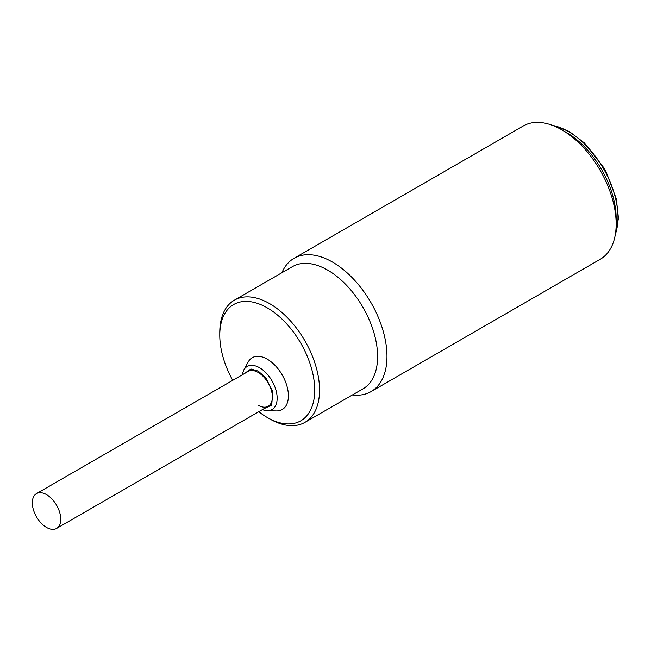 <?xml version="1.0" encoding="UTF-8"?>
<svg xmlns="http://www.w3.org/2000/svg" width="651" height="651" viewBox="0 0 651 651"><rect width="100%" height="100%" fill="white"/><g stroke="black" fill="none" stroke-linecap="round" stroke-linejoin="round"><path stroke-width="0.98" d="M45.537 494.093A20.1 11.604 60 0 1 59.461 511.694A20.1 11.604 60 0 1 56.58 528.441A20.1 11.604 60 0 1 47.531 527.977A20.1 11.604 60 0 1 33.6 510.376A20.1 11.604 60 0 1 36.489 493.629A20.1 11.604 60 0 1 45.537 494.093M232.716 380.339A67.126 38.759 60 0 1 219.778 335.257L219.778 332.466A70.552 40.736 60 0 1 234.393 300.168A70.552 40.736 60 0 1 269.669 303.659A70.552 40.736 60 0 1 319.551 390.071A70.552 40.736 60 0 1 304.937 422.361A70.552 40.736 60 0 1 269.669 418.87A70.552 40.736 60 0 1 269.66 418.87L267.244 417.47A67.126 38.759 60 0 1 258.772 411.701M304.937 422.361L362.989 388.85A70.552 40.736 -120 0 0 373.804 332.319A70.552 40.736 -120 0 0 327.713 270.149A70.552 40.736 -120 0 0 292.437 266.65L234.393 300.168M219.778 335.257A67.126 38.759 60 0 1 267.244 307.85A67.126 38.759 60 0 1 314.718 390.071A67.126 38.759 60 0 1 267.244 417.47M267.211 410.74L276.439 410.927A29.93 17.284 -120 0 0 287.88 390.079A29.93 17.284 -120 0 0 267.244 359.173A29.93 17.284 -120 0 0 248.186 361.989L243.734 370.069A24.868 14.363 60 0 1 259.57 367.734A24.868 14.363 60 0 1 276.716 393.416A24.868 14.363 60 0 1 267.211 410.74L262.174 409.739M258.178 405.256A20.1 11.604 -120 0 0 268.22 406.248A20.1 11.604 -120 0 0 271.304 390.144A20.1 11.604 -120 0 0 258.178 372.437A20.1 11.604 -120 0 0 248.129 371.444L36.489 493.629M616.098 221.169A70.121 40.484 -120 0 0 566.565 132.592L561.732 129.801A76.964 44.439 -120 0 0 523.249 125.993L294.073 258.301A76.964 44.439 60 0 1 332.555 262.117A76.964 44.439 60 0 1 382.829 329.935A76.964 44.439 60 0 1 371.037 391.609A76.964 44.439 60 0 1 352.451 394.937M371.037 391.609L600.214 259.293A76.964 44.439 -120 0 0 616.155 224.066A76.964 44.439 -120 0 0 561.732 129.801M616.155 224.066L616.155 218.476A70.121 40.484 -120 0 0 566.565 132.592M281.899 272.736A76.964 44.439 60 0 1 294.073 258.301M243.946 373.861L250.912 368.979L258.178 371.07L265.771 377.767L272.753 391.544L271.727 405.101L264.037 408.665M615.374 234.205A70.121 40.484 -120 0 0 568.38 131.543A70.121 40.484 -120 0 0 552.561 125.407M268.22 406.248L56.58 528.441M243.734 370.069L242.082 374.935M551.34 124.959L569.234 131.461L584.321 142.894L603.77 167.681L606.195 172.035L616.334 198.913L618.45 218.248L615.154 235.483"/></g></svg>

